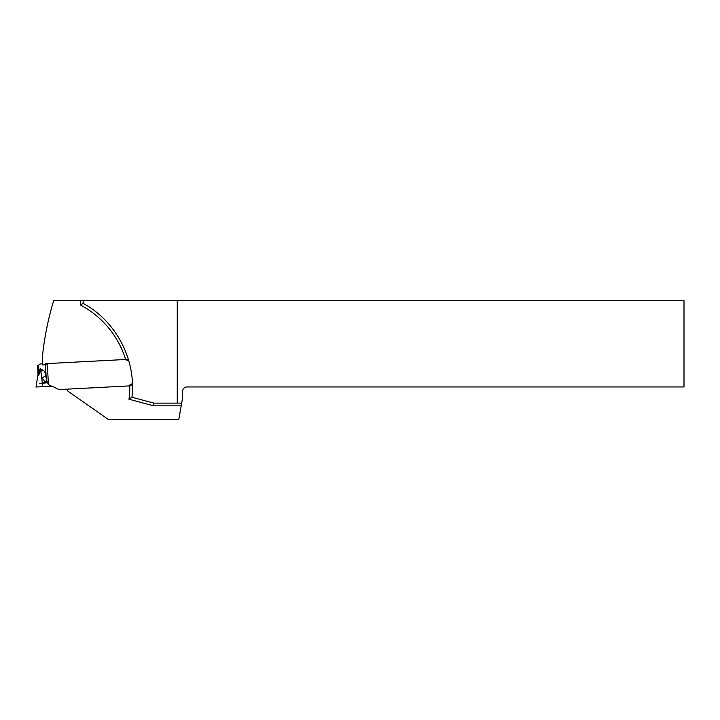 <?xml version="1.0" encoding="UTF-8"?>
<svg xmlns="http://www.w3.org/2000/svg" width="720" height="720" viewBox="0 0 720 720"><rect width="100%" height="100%" fill="white"/><g stroke="black" fill="none" stroke-linecap="round" stroke-linejoin="round"><path stroke-width="1.08" d="M42.471 363.834L40.131 363.96L38.115 365.49L38.637 365.373L38.97 372.258M128.412 359.334L45.441 363.681M38.052 374.202L36 387.009L51.714 386.244A4.311 4.311 0 0 1 53.181 386.694L58.878 389.592L128.727 385.929L132.435 383.526L128.727 385.929L58.878 389.592L53.181 386.694A4.311 4.311 0 0 0 51.714 386.244L48.402 384.588L46.791 380.925L45.81 376.137C45.27 373.059 44.433 371.115 43.29 370.305L40.842 371.295L41.121 373.635M40.851 383.436L39.699 383.634M40.185 383.544L42.228 383.229L42.183 382.671C34.749 383.31 34.749 383.31 42.183 382.671L45.603 382.068L41.742 377.838L42.183 382.671M38.043 374.427L37.575 365.517L38.07 374.94L40.239 368.829L43.29 370.305M47.439 382.779L42.228 383.229L42.498 386.667L50.994 386.226M47.34 382.536L45.603 382.068L46.791 380.925M45.81 376.137L41.742 377.838L40.491 368.775M41.211 374.319L41.463 376.119M37.899 375.255C38.295 376.911 39.141 374.832 40.428 369.027L40.239 368.829M38.115 365.49L37.575 365.517M182.637 397.737L181.683 403.128L177.246 403.128L177.246 300.699L684 300.699L684 386.955L186.948 386.955A4.311 4.311 0 0 0 182.637 391.266L182.637 397.737M129.789 385.245A92.727 92.727 0 0 1 128.988 399.222L131.94 397.224L153.972 403.128L177.246 403.128M153.972 403.128L153.621 405.828L128.988 399.222M129.861 384.921L132.489 385.443M47.358 364.626L42.471 364.878L42.471 356.031A296.505 296.505 0 0 1 53.676 300.699L80.451 300.699L80.451 305.001L83.151 303.39C116.271 321.264 136.341 359.847 131.94 397.224M177.246 300.699L80.451 300.699M83.151 303.39L83.151 300.699M128.547 359.793L126.918 360.459M181.683 403.128L178.83 419.301L108.117 419.301L67.536 390.879L67.464 389.538A1.35 1.35 0 0 1 67.5 389.142M40.275 386.784L42.498 386.667M47.304 363.582L48.402 384.588M46.206 378.27L45.495 364.725M80.451 305.001A92.727 92.727 0 0 1 125.64 359.478M181.206 405.828L153.621 405.828"/></g></svg>
